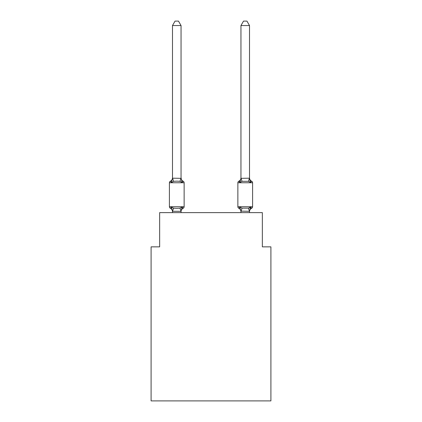 <?xml version="1.0" encoding="UTF-8"?>
<svg xmlns="http://www.w3.org/2000/svg" width="422" height="422" viewBox="0 0 422 422"><rect width="100%" height="100%" fill="white"/><g stroke="black" fill="none" stroke-linecap="round" stroke-linejoin="round"><path stroke-width="0.63" d="M270.903 400.9L270.903 246.859L262.347 246.859L262.347 212.625L159.653 212.625L159.653 246.859L151.097 246.859L151.097 400.9L270.903 400.9M249.513 177.836A3.766 3.766 0 0 0 251.628 181.217L250.578 182.425L251.628 181.217A1.709 1.709 0 0 1 252.593 182.758L237.871 182.758A1.709 1.709 0 0 1 238.836 181.217A1.709 1.709 0 0 0 237.871 182.758L237.871 206.722A1.709 1.709 0 0 0 238.836 208.262L239.881 207.054L242.022 208.157L248.442 208.157L250.578 207.054L251.628 208.262A1.709 1.709 0 0 0 252.593 206.722A1.709 1.709 0 0 1 251.628 208.262L250.578 207.054L251.628 208.262A1.709 1.709 0 0 0 252.593 206.722A1.709 1.709 0 0 1 251.628 208.262L250.578 207.054L251.628 208.262A1.709 1.709 0 0 0 252.593 206.722A1.709 1.709 0 0 1 251.628 208.262L251.143 208.025M249.513 212.625L249.513 211.295L240.951 211.142L240.951 211.644L239.881 207.054L238.836 208.262A3.766 3.766 0 0 1 240.951 211.644A3.766 3.766 0 0 0 238.836 208.262L239.881 207.054L238.836 208.262A3.766 3.766 0 0 1 240.951 211.644A3.766 3.766 0 0 0 238.836 208.262L239.881 207.054L238.836 208.262A3.766 3.766 0 0 1 240.951 211.644A3.766 3.766 0 0 0 238.836 208.262A3.766 3.766 0 0 1 240.951 211.644A3.766 3.766 0 0 0 238.836 208.262A3.766 3.766 0 0 1 240.951 211.644A3.766 3.766 0 0 0 238.836 208.262L239.881 207.054L238.836 208.262A3.766 3.766 0 0 1 240.951 211.644A3.766 3.766 0 0 0 238.836 208.262L239.881 207.054L238.836 208.262A3.766 3.766 0 0 1 240.951 211.644A3.766 3.766 0 0 0 238.836 208.262L239.881 207.054L238.836 208.262A3.766 3.766 0 0 1 240.951 211.644A3.766 3.766 0 0 0 238.836 208.262L239.881 207.054L238.836 208.262A3.766 3.766 0 0 1 240.951 211.644A3.766 3.766 0 0 0 238.836 208.262A3.766 3.766 0 0 1 240.951 211.644A3.766 3.766 0 0 0 238.836 208.262L239.881 207.054L238.836 208.262A3.766 3.766 0 0 1 240.951 211.644A3.766 3.766 0 0 0 238.836 208.262L239.881 207.054L238.836 208.262A3.766 3.766 0 0 1 240.951 211.644A3.766 3.766 0 0 0 238.836 208.262L239.881 207.054L238.836 208.262A1.709 1.709 0 0 1 237.871 206.722A1.709 1.709 0 0 0 238.836 208.262A1.709 1.709 0 0 1 237.871 206.722A1.709 1.709 0 0 0 238.836 208.262A1.709 1.709 0 0 1 237.871 206.722A1.709 1.709 0 0 0 238.836 208.262A1.709 1.709 0 0 1 237.871 206.722A1.709 1.709 0 0 0 238.836 208.262A1.709 1.709 0 0 1 237.871 206.722A1.709 1.709 0 0 0 238.836 208.262A1.709 1.709 0 0 1 237.871 206.722A1.709 1.709 0 0 0 238.836 208.262A1.709 1.709 0 0 1 237.871 206.722A1.709 1.709 0 0 0 238.836 208.262L239.881 207.054L238.836 208.262A1.709 1.709 0 0 1 237.871 206.722A1.709 1.709 0 0 0 238.836 208.262L239.881 207.054L238.836 208.262A1.709 1.709 0 0 1 237.871 206.722A1.709 1.709 0 0 0 238.836 208.262L239.881 207.054L238.836 208.262A1.709 1.709 0 0 1 237.871 206.722A1.709 1.709 0 0 0 238.836 208.262L239.881 207.054L238.836 208.262A1.709 1.709 0 0 1 237.871 206.722A1.709 1.709 0 0 0 238.836 208.262L239.881 207.054L238.836 208.262A1.709 1.709 0 0 1 237.871 206.722L252.593 206.722A1.709 1.709 0 0 1 251.628 208.262L251.122 208.009L251.628 208.262A1.709 1.709 0 0 0 252.593 206.722A1.709 1.709 0 0 1 251.628 208.262L251.106 207.999L251.628 208.262A1.709 1.709 0 0 0 252.593 206.722A1.709 1.709 0 0 1 251.628 208.262A1.709 1.709 0 0 0 252.593 206.722A1.709 1.709 0 0 1 251.628 208.262A1.709 1.709 0 0 0 252.593 206.722A1.709 1.709 0 0 1 251.628 208.262L251.122 208.009L251.628 208.262A1.709 1.709 0 0 0 252.593 206.722A1.709 1.709 0 0 1 251.628 208.262A1.709 1.709 0 0 0 252.593 206.722A1.709 1.709 0 0 1 251.628 208.262L251.122 208.009L251.628 208.262A1.709 1.709 0 0 0 252.593 206.722A1.709 1.709 0 0 1 251.628 208.262L251.106 207.999L251.628 208.262A1.709 1.709 0 0 0 252.593 206.722A1.709 1.709 0 0 1 251.628 208.262A1.709 1.709 0 0 0 252.593 206.722A1.709 1.709 0 0 1 251.628 208.262A1.709 1.709 0 0 0 252.593 206.722A1.709 1.709 0 0 1 251.628 208.262A1.709 1.709 0 0 0 252.593 206.722A1.709 1.709 0 0 1 251.628 208.262A1.709 1.709 0 0 0 252.593 206.722A1.709 1.709 0 0 1 251.628 208.262A1.709 1.709 0 0 0 252.593 206.722A1.709 1.709 0 0 1 251.628 208.262L251.106 207.999L251.628 208.262A1.709 1.709 0 0 0 252.593 206.722A1.709 1.709 0 0 1 251.628 208.262L251.122 208.009L251.628 208.262A1.709 1.709 0 0 0 252.593 206.722A1.709 1.709 0 0 1 251.628 208.262A1.709 1.709 0 0 0 252.593 206.722A1.709 1.709 0 0 1 251.628 208.262L251.122 208.009L251.628 208.262A1.709 1.709 0 0 0 252.593 206.722A1.709 1.709 0 0 1 251.628 208.262A1.709 1.709 0 0 0 252.593 206.722A1.709 1.709 0 0 1 251.628 208.262A1.709 1.709 0 0 0 252.593 206.722A1.709 1.709 0 0 1 251.628 208.262A1.709 1.709 0 0 0 252.593 206.722A1.709 1.709 0 0 1 251.628 208.262L251.106 207.999M249.513 25.552L246.944 21.1L243.52 21.1L240.951 25.552L249.513 25.552L249.513 178.337L250.578 182.425L249.687 179.63L250.578 182.425L249.687 179.63L250.578 182.425L249.687 179.63L250.578 182.425L249.687 179.63L250.578 182.425L249.687 179.63L250.578 182.425L249.687 179.63L250.578 182.425L249.687 179.63L250.578 182.425L249.687 179.63L250.578 182.425L249.687 179.63L250.578 182.425L249.687 179.63L250.578 182.425L249.687 179.63L250.578 182.425L249.687 179.63L250.578 182.425L248.442 181.323L242.022 181.323L239.881 182.425L240.282 181.07L239.881 182.425L240.282 181.07L239.881 182.425L240.282 181.07L239.881 182.425L240.282 181.07L239.881 182.425L240.282 181.07L239.881 182.425L240.282 181.07L239.881 182.425L240.282 181.07L239.881 182.425L240.282 181.07L239.881 182.425L240.282 181.07L239.881 182.425L240.282 181.07L239.881 182.425L240.282 181.07L239.881 182.425L240.282 181.07L239.881 182.425L238.836 181.217L239.321 181.455M249.513 211.644L249.513 211.644A3.766 3.766 0 0 1 251.628 208.262A1.709 1.709 0 0 0 252.593 206.722L252.593 182.758M240.951 178.337L239.881 182.425L238.836 181.217A1.709 1.709 0 0 0 237.871 182.758A1.709 1.709 0 0 1 238.836 181.217A3.766 3.766 0 0 0 240.951 177.836L240.951 178.337L249.513 178.184M172.487 211.644L172.487 211.644A3.766 3.766 0 0 0 170.372 208.262A1.709 1.709 0 0 1 169.407 206.722A1.709 1.709 0 0 0 170.372 208.262L171.422 207.054L170.372 208.262A1.709 1.709 0 0 1 169.407 206.722A1.709 1.709 0 0 0 170.372 208.262A1.709 1.709 0 0 1 169.407 206.722A1.709 1.709 0 0 0 170.372 208.262A1.709 1.709 0 0 1 169.407 206.722A1.709 1.709 0 0 0 170.372 208.262A1.709 1.709 0 0 1 169.407 206.722A1.709 1.709 0 0 0 170.372 208.262A1.709 1.709 0 0 1 169.407 206.722A1.709 1.709 0 0 0 170.372 208.262A1.709 1.709 0 0 1 169.407 206.722A1.709 1.709 0 0 0 170.372 208.262A1.709 1.709 0 0 1 169.407 206.722A1.709 1.709 0 0 0 170.372 208.262A1.709 1.709 0 0 1 169.407 206.722A1.709 1.709 0 0 0 170.372 208.262A1.709 1.709 0 0 1 169.407 206.722A1.709 1.709 0 0 0 170.372 208.262A1.709 1.709 0 0 1 169.407 206.722A1.709 1.709 0 0 0 170.372 208.262A1.709 1.709 0 0 1 169.407 206.722A1.709 1.709 0 0 0 170.372 208.262A1.709 1.709 0 0 1 169.407 206.722A1.709 1.709 0 0 0 170.372 208.262A1.709 1.709 0 0 1 169.407 206.722A1.709 1.709 0 0 0 170.372 208.262A1.709 1.709 0 0 1 169.407 206.722A1.709 1.709 0 0 0 170.372 208.262A1.709 1.709 0 0 1 169.407 206.722A1.709 1.709 0 0 0 170.372 208.262A1.709 1.709 0 0 1 169.407 206.722A1.709 1.709 0 0 0 170.372 208.262A1.709 1.709 0 0 1 169.407 206.722A1.709 1.709 0 0 0 170.372 208.262A1.709 1.709 0 0 1 169.407 206.722A1.709 1.709 0 0 0 170.372 208.262A1.709 1.709 0 0 1 169.407 206.722A1.709 1.709 0 0 0 170.372 208.262A1.709 1.709 0 0 1 169.407 206.722A1.709 1.709 0 0 0 170.372 208.262A1.709 1.709 0 0 1 169.407 206.722A1.709 1.709 0 0 0 170.372 208.262A1.709 1.709 0 0 1 169.407 206.722A1.709 1.709 0 0 0 170.372 208.262L171.422 207.054L170.372 208.262A1.709 1.709 0 0 1 169.407 206.722A1.709 1.709 0 0 0 170.372 208.262L171.422 207.054L170.372 208.262L171.422 207.054L170.372 208.262L171.422 207.054L170.372 208.262L171.422 207.054L170.372 208.262L171.422 207.054L170.372 208.262L171.422 207.054L170.372 208.262L171.422 207.054L170.372 208.262L171.422 207.054L170.372 208.262L171.422 207.054L170.372 208.262L171.422 207.054L170.372 208.262L171.422 207.054L170.372 208.262L171.422 207.054L173.558 208.157L176.771 208.331L179.978 208.157L182.119 207.054L183.164 208.262L182.679 208.025M172.487 177.836L172.487 178.337L172.487 177.836A3.766 3.766 0 0 1 170.372 181.217A1.709 1.709 0 0 0 169.407 182.758L184.129 182.758A1.709 1.709 0 0 0 183.164 181.217L182.119 182.425L179.978 181.323L176.771 181.154L173.558 181.323L171.422 182.425L170.372 181.217L171.422 182.425L170.372 181.217L171.422 182.425L170.372 181.217L171.422 182.425L170.372 181.217L171.422 182.425L170.372 181.217L171.422 182.425L170.372 181.217L171.422 182.425L170.372 181.217L171.422 182.425L170.372 181.217L171.422 182.425L170.372 181.217L171.422 182.425L170.372 181.217L171.422 182.425L170.372 181.217L171.422 182.425L170.372 181.217L171.422 182.425L170.372 181.217L171.422 182.425L170.372 181.217L171.422 182.425L170.372 181.217L171.422 182.425L170.372 181.217L171.422 182.425L170.372 181.217L171.422 182.425L170.372 181.217L171.422 182.425L170.372 181.217L171.422 182.425L170.372 181.217L171.422 182.425L170.372 181.217L171.422 182.425L170.372 181.217L171.422 182.425L170.372 181.217L171.422 182.425L170.372 181.217L171.422 182.425L172.487 178.184L181.049 178.337L181.049 177.836L182.119 182.425L183.164 181.217A1.709 1.709 0 0 1 184.129 182.758A1.709 1.709 0 0 0 183.164 181.217L182.119 182.425L183.164 181.217A1.709 1.709 0 0 1 184.129 182.758A1.709 1.709 0 0 0 183.164 181.217L182.119 182.425L183.164 181.217A1.709 1.709 0 0 1 184.129 182.758A1.709 1.709 0 0 0 183.164 181.217L182.119 182.425L183.164 181.217A1.709 1.709 0 0 1 184.129 182.758A1.709 1.709 0 0 0 183.164 181.217L182.119 182.425L183.164 181.217A1.709 1.709 0 0 1 184.129 182.758A1.709 1.709 0 0 0 183.164 181.217L182.119 182.425L183.164 181.217A1.709 1.709 0 0 1 184.129 182.758A1.709 1.709 0 0 0 183.164 181.217L182.119 182.425L183.164 181.217A1.709 1.709 0 0 1 184.129 182.758A1.709 1.709 0 0 0 183.164 181.217L182.119 182.425L183.164 181.217A1.709 1.709 0 0 1 184.129 182.758A1.709 1.709 0 0 0 183.164 181.217L182.119 182.425L183.164 181.217A1.709 1.709 0 0 1 184.129 182.758A1.709 1.709 0 0 0 183.164 181.217L182.119 182.425L183.164 181.217A1.709 1.709 0 0 1 184.129 182.758A1.709 1.709 0 0 0 183.164 181.217L182.119 182.425L183.164 181.217A1.709 1.709 0 0 1 184.129 182.758A1.709 1.709 0 0 0 183.164 181.217L182.119 182.425L183.164 181.217A1.709 1.709 0 0 1 184.129 182.758A1.709 1.709 0 0 0 183.164 181.217L182.119 182.425L183.164 181.217A1.709 1.709 0 0 1 184.129 182.758A1.709 1.709 0 0 0 183.164 181.217L182.119 182.425L183.164 181.217A1.709 1.709 0 0 1 184.129 182.758A1.709 1.709 0 0 0 183.164 181.217L182.119 182.425L183.164 181.217A1.709 1.709 0 0 1 184.129 182.758A1.709 1.709 0 0 0 183.164 181.217L182.119 182.425L183.164 181.217A1.709 1.709 0 0 1 184.129 182.758A1.709 1.709 0 0 0 183.164 181.217L182.119 182.425L183.164 181.217A1.709 1.709 0 0 1 184.129 182.758A1.709 1.709 0 0 0 183.164 181.217L182.119 182.425L183.164 181.217A1.709 1.709 0 0 1 184.129 182.758A1.709 1.709 0 0 0 183.164 181.217L182.119 182.425L183.164 181.217A1.709 1.709 0 0 1 184.129 182.758A1.709 1.709 0 0 0 183.164 181.217L182.119 182.425L183.164 181.217A1.709 1.709 0 0 1 184.129 182.758A1.709 1.709 0 0 0 183.164 181.217L182.119 182.425L183.164 181.217A1.709 1.709 0 0 1 184.129 182.758A1.709 1.709 0 0 0 183.164 181.217L182.119 182.425L183.164 181.217A1.709 1.709 0 0 1 184.129 182.758A1.709 1.709 0 0 0 183.164 181.217L182.119 182.425L183.164 181.217A1.709 1.709 0 0 1 184.129 182.758A1.709 1.709 0 0 0 183.164 181.217L182.119 182.425L183.164 181.217A1.709 1.709 0 0 1 184.129 182.758L184.129 206.722A1.709 1.709 0 0 1 183.164 208.262L182.119 207.054L183.164 208.262A3.766 3.766 0 0 0 181.049 211.644M182.119 207.054L183.164 208.262L182.119 207.054L183.164 208.262L182.119 207.054L183.164 208.262L182.119 207.054L183.164 208.262L182.119 207.054L183.164 208.262L182.119 207.054L183.164 208.262L182.119 207.054L183.164 208.262L182.119 207.054L183.164 208.262L182.119 207.054L183.164 208.262L182.119 207.054L183.164 208.262L182.119 207.054L183.164 208.262L182.119 207.054L180.98 211.316L172.487 211.295L171.422 207.054M181.049 25.552L172.487 25.552L175.056 21.1L178.48 21.1L181.049 25.552L181.049 178.337M240.951 212.625L240.951 211.142M237.871 182.758A1.709 1.709 0 0 1 238.836 181.217L239.881 182.425L238.836 181.217A1.709 1.709 0 0 0 237.871 182.758A1.709 1.709 0 0 1 238.836 181.217L239.881 182.425L238.836 181.217A1.709 1.709 0 0 0 237.871 182.758A1.709 1.709 0 0 1 238.836 181.217L239.881 182.425L238.836 181.217A1.709 1.709 0 0 0 237.871 182.758A1.709 1.709 0 0 1 238.836 181.217L239.881 182.425L238.836 181.217A1.709 1.709 0 0 0 237.871 182.758A1.709 1.709 0 0 1 238.836 181.217L239.881 182.425L238.836 181.217A1.709 1.709 0 0 0 237.871 182.758A1.709 1.709 0 0 1 238.836 181.217L239.881 182.425L238.836 181.217A1.709 1.709 0 0 0 237.871 182.758A1.709 1.709 0 0 1 238.836 181.217L239.881 182.425L238.836 181.217A1.709 1.709 0 0 0 237.871 182.758A1.709 1.709 0 0 1 238.836 181.217L239.881 182.425L238.836 181.217A1.709 1.709 0 0 0 237.871 182.758A1.709 1.709 0 0 1 238.836 181.217L239.881 182.425L238.836 181.217A1.709 1.709 0 0 0 237.871 182.758A1.709 1.709 0 0 1 238.836 181.217L239.881 182.425L238.836 181.217A1.709 1.709 0 0 0 237.871 182.758A1.709 1.709 0 0 1 238.836 181.217L239.881 182.425M250.578 207.054L251.628 208.262L250.578 207.054L251.628 208.262L250.578 207.054L251.628 208.262L250.578 207.054L251.628 208.262L250.578 207.054L251.628 208.262L250.578 207.054L251.628 208.262L250.578 207.054L251.628 208.262L250.578 207.054L251.628 208.262L250.578 207.054L251.628 208.262L250.578 207.054L251.628 208.262L250.578 207.054L249.513 211.295M249.428 207.93L250.446 207.286M169.407 182.758L169.407 206.722L184.129 206.722M172.487 25.552L172.487 178.184M181.049 212.625L181.049 211.295L179.978 208.157M172.487 212.625L172.487 211.295M181.049 177.836A3.766 3.766 0 0 0 183.164 181.217M240.951 25.552L240.951 178.184M173.558 208.157L172.556 211.316M172.556 178.163L173.558 181.323M180.98 178.163L179.978 181.323M249.444 211.316L248.442 208.157M241.02 211.316L242.022 208.157M248.442 181.323L249.444 178.163M242.022 181.323L241.02 178.163"/></g></svg>
